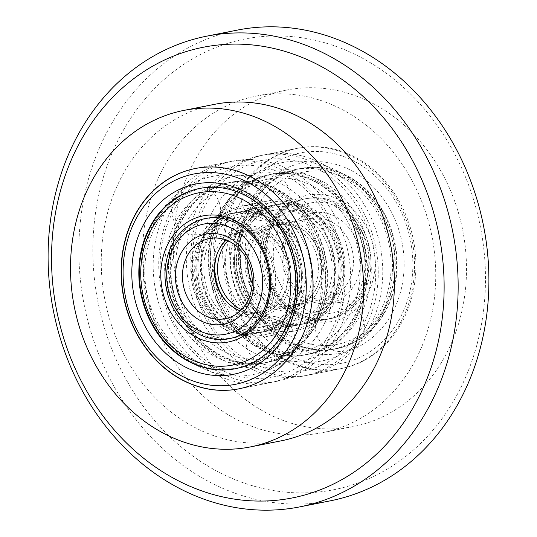 <?xml version="1.0" encoding="UTF-8"?>
<svg xmlns="http://www.w3.org/2000/svg" width="537" height="537" viewBox="0 0 537 537"><rect width="100%" height="100%" fill="white"/><g stroke="black" fill="none" stroke-linecap="round" stroke-linejoin="round"><path stroke-width="0.4" stroke-dasharray="2.69 2.01" d="M127.712 382.304A229.702 194.877 78.8 0 1 177.539 68.682A229.702 194.877 78.8 0 1 450.644 146.52A229.702 194.877 78.8 0 1 400.817 460.135A229.702 194.877 78.8 0 1 127.712 382.304M237.314 30.106A239.911 203.536 -101.2 0 0 115.233 388.587A239.911 203.536 -101.2 0 0 330.436 500.806M440.488 170.303A171.511 145.507 -101.2 0 0 286.637 90.075A171.511 145.507 -101.2 0 0 199.368 346.352A171.511 145.507 -101.2 0 0 353.212 426.579A171.511 145.507 -101.2 0 0 440.488 170.303M409.738 176.384A171.511 145.507 -101.2 0 0 255.887 96.157A171.511 145.507 -101.2 0 0 168.618 352.433A171.511 145.507 -101.2 0 0 322.462 432.661A171.511 145.507 -101.2 0 0 409.738 176.384M203.348 323.408A112.3 95.271 -101.2 0 0 304.076 375.934A112.3 95.271 -101.2 0 0 361.22 208.134A112.3 95.271 -101.2 0 0 260.492 155.609A112.3 95.271 -101.2 0 0 203.348 323.408M240.985 315.964A112.3 95.271 -101.2 0 0 341.72 368.489A112.3 95.271 -101.2 0 0 398.863 200.69A112.3 95.271 -101.2 0 0 298.129 148.165A112.3 95.271 -101.2 0 0 240.985 315.964M208.067 305.285A66.36 56.298 -101.2 0 0 267.594 336.323A66.36 56.298 -101.2 0 0 301.364 237.173A66.36 56.298 -101.2 0 0 241.838 206.127A66.36 56.298 -101.2 0 0 208.067 305.285M235.636 299.827A66.36 56.298 -101.2 0 0 295.162 330.873A66.36 56.298 -101.2 0 0 328.933 231.715A66.36 56.298 -101.2 0 0 269.406 200.677A66.36 56.298 -101.2 0 0 235.636 299.827M175.78 328.866A112.3 95.271 -101.2 0 0 276.508 381.391A112.3 95.271 -101.2 0 0 333.652 213.592A112.3 95.271 -101.2 0 0 232.924 161.066A112.3 95.271 -101.2 0 0 175.78 328.866M214.538 104.339A171.511 145.507 -101.2 0 0 127.262 360.616A171.511 145.507 -101.2 0 0 281.113 440.843M335.82 232.259A61.252 51.968 -101.2 0 0 280.878 203.61A61.252 51.968 -101.2 0 0 249.705 295.135A61.252 51.968 -101.2 0 0 304.654 323.791A61.252 51.968 -101.2 0 0 335.82 232.259M288.96 281.643A45.94 38.973 -101.2 0 0 343.579 297.209A45.94 38.973 -101.2 0 0 353.547 234.488A45.94 38.973 -101.2 0 0 298.921 218.921A45.94 38.973 -101.2 0 0 288.96 281.643M347.305 237.629A40.839 34.643 78.8 0 1 326.523 298.646A40.839 34.643 78.8 0 1 289.893 279.549A40.839 34.643 78.8 0 1 310.675 218.525A40.839 34.643 78.8 0 1 347.305 237.629M316.434 241.825A45.94 38.973 78.8 0 1 306.466 304.553A45.94 38.973 78.8 0 1 251.846 288.987A45.94 38.973 78.8 0 1 261.814 226.258A45.94 38.973 78.8 0 1 316.434 241.825M258.089 285.838A40.839 34.643 -101.2 0 0 294.719 304.942A40.839 34.643 -101.2 0 0 315.494 243.926A40.839 34.643 -101.2 0 0 278.864 224.822A40.839 34.643 -101.2 0 0 258.089 285.838M281.784 286.879A56.15 47.639 78.8 0 1 293.961 210.222A56.15 47.639 78.8 0 1 360.723 229.245A56.15 47.639 78.8 0 1 348.54 305.909A56.15 47.639 78.8 0 1 281.784 286.879M361.656 227.151A61.252 51.968 -101.2 0 0 306.714 198.495A61.252 51.968 -101.2 0 0 275.541 290.027A61.252 51.968 -101.2 0 0 330.49 318.676A61.252 51.968 -101.2 0 0 361.656 227.151A61.252 51.968 78.8 0 1 330.49 318.676A61.252 51.968 78.8 0 1 275.541 290.027A61.252 51.968 78.8 0 1 306.714 198.495A61.252 51.968 78.8 0 1 361.656 227.151M323.61 236.589A56.15 47.639 -101.2 0 0 256.847 217.559A56.15 47.639 -101.2 0 0 244.671 294.222A56.15 47.639 -101.2 0 0 311.426 313.252A56.15 47.639 -101.2 0 0 323.61 236.589M243.731 296.317A61.252 51.968 78.8 0 1 274.904 204.792A61.252 51.968 78.8 0 1 329.846 233.441A61.252 51.968 78.8 0 1 298.679 324.972A61.252 51.968 78.8 0 1 243.731 296.317M355.689 228.332A61.252 51.968 -101.2 0 0 300.74 199.683A61.252 51.968 -101.2 0 0 269.574 291.208A61.252 51.968 -101.2 0 0 324.516 319.857A61.252 51.968 -101.2 0 0 355.689 228.332M245.899 313.078A107.192 90.941 78.8 0 1 269.151 166.725A107.192 90.941 78.8 0 1 396.601 203.046A107.192 90.941 78.8 0 1 373.349 349.399A107.192 90.941 78.8 0 1 245.899 313.078M397.541 200.952A112.3 95.271 -101.2 0 0 296.807 148.427A112.3 95.271 -101.2 0 0 239.663 316.226A112.3 95.271 -101.2 0 0 340.398 368.751A112.3 95.271 -101.2 0 0 397.541 200.952M359.488 210.39A107.192 90.941 -101.2 0 0 232.044 174.069A107.192 90.941 -101.2 0 0 208.792 320.421A107.192 90.941 -101.2 0 0 336.236 356.743A107.192 90.941 -101.2 0 0 359.488 210.39M207.853 322.515A112.3 95.271 78.8 0 1 264.996 154.716A112.3 95.271 78.8 0 1 365.731 207.248A112.3 95.271 78.8 0 1 308.587 375.048A112.3 95.271 78.8 0 1 207.853 322.515M253.075 307.842A96.989 82.282 -101.2 0 0 368.389 340.7A96.989 82.282 -101.2 0 0 389.426 208.289A96.989 82.282 -101.2 0 0 274.112 175.424A96.989 82.282 -101.2 0 0 253.075 307.842M383.183 211.43A91.881 77.952 78.8 0 1 336.43 348.721A91.881 77.952 78.8 0 1 254.014 305.748A91.881 77.952 78.8 0 1 300.767 168.457A91.881 77.952 78.8 0 1 383.183 211.43M352.312 215.632A96.989 82.282 78.8 0 1 331.275 348.043A96.989 82.282 78.8 0 1 215.968 315.185A96.989 82.282 78.8 0 1 237.005 182.768A96.989 82.282 78.8 0 1 352.312 215.632M222.204 312.037A91.881 77.952 -101.2 0 0 304.62 355.017A91.881 77.952 -101.2 0 0 351.379 217.727A91.881 77.952 -101.2 0 0 268.956 174.747A91.881 77.952 -101.2 0 0 222.204 312.037M228.178 310.856A91.881 77.952 -101.2 0 0 310.594 353.836A91.881 77.952 -101.2 0 0 357.347 216.545A91.881 77.952 -101.2 0 0 274.931 173.565A91.881 77.952 -101.2 0 0 228.178 310.856M248.04 306.929A91.881 77.952 -101.2 0 0 330.463 349.902A91.881 77.952 -101.2 0 0 377.216 212.612A91.881 77.952 -101.2 0 0 294.793 169.638A91.881 77.952 -101.2 0 0 248.04 306.929M274.978 291.282A64.319 54.566 -101.2 0 0 351.453 313.078A64.319 54.566 -101.2 0 0 365.402 225.265A64.319 54.566 -101.2 0 0 288.933 203.469A64.319 54.566 -101.2 0 0 274.978 291.282M381.908 213.209A87.8 74.489 -101.2 0 0 277.522 183.466A87.8 74.489 -101.2 0 0 258.478 303.331A87.8 74.489 -101.2 0 0 362.864 333.081A87.8 74.489 -101.2 0 0 381.908 213.209M382.653 211.538A91.881 77.952 -101.2 0 0 300.237 168.558A91.881 77.952 -101.2 0 0 253.484 305.848A91.881 77.952 -101.2 0 0 335.9 348.828A91.881 77.952 -101.2 0 0 382.653 211.538M273.42 290.443A61.252 51.968 -101.2 0 0 328.369 319.099A61.252 51.968 -101.2 0 0 359.535 227.567A61.252 51.968 -101.2 0 0 304.593 198.918A61.252 51.968 -101.2 0 0 273.42 290.443M381.069 211.853A91.881 77.952 -101.2 0 0 298.646 168.873A91.881 77.952 -101.2 0 0 251.893 306.164A91.881 77.952 -101.2 0 0 334.309 349.144A91.881 77.952 -101.2 0 0 381.069 211.853M264.446 322.804A64.319 54.566 78.8 0 1 234.307 237.374A64.319 54.566 78.8 0 1 305.949 207.584A64.319 54.566 78.8 0 1 336.095 293.021A64.319 54.566 78.8 0 1 264.446 322.804M306.553 210.014A61.252 51.968 -101.2 0 0 274.904 204.792A61.252 51.968 -101.2 0 0 234.609 256.27A61.252 51.968 -101.2 0 0 267.03 319.75A61.252 51.968 -101.2 0 0 298.679 324.972A61.252 51.968 -101.2 0 0 338.975 273.494A61.252 51.968 -101.2 0 0 306.553 210.014M313.527 186.554A87.8 74.489 78.8 0 1 354.675 303.177A87.8 74.489 78.8 0 1 256.874 343.834A87.8 74.489 78.8 0 1 215.72 227.211A87.8 74.489 78.8 0 1 313.527 186.554M316.964 182.479A91.881 77.952 78.8 0 1 365.596 277.696A91.881 77.952 78.8 0 1 305.15 354.91A91.881 77.952 78.8 0 1 257.673 347.077A91.881 77.952 78.8 0 1 209.047 251.86A91.881 77.952 78.8 0 1 269.487 174.639A91.881 77.952 78.8 0 1 316.964 182.479M269.151 319.327A61.252 51.968 78.8 0 1 236.73 255.847A61.252 51.968 78.8 0 1 277.025 204.375A61.252 51.968 78.8 0 1 308.674 209.598A61.252 51.968 78.8 0 1 341.096 273.071A61.252 51.968 78.8 0 1 300.801 324.549A61.252 51.968 78.8 0 1 269.151 319.327M318.555 182.164A91.881 77.952 78.8 0 1 367.187 277.381A91.881 77.952 78.8 0 1 306.741 354.595A91.881 77.952 78.8 0 1 259.264 346.761A91.881 77.952 78.8 0 1 210.638 251.544A91.881 77.952 78.8 0 1 271.078 174.33A91.881 77.952 78.8 0 1 318.555 182.164M266.372 246A61.252 51.968 -101.2 0 0 211.424 217.351A61.252 51.968 -101.2 0 0 180.257 308.876A61.252 51.968 -101.2 0 0 235.199 337.531A61.252 51.968 -101.2 0 0 266.372 246M219.505 295.384A45.94 38.973 -101.2 0 0 274.125 310.95A45.94 38.973 -101.2 0 0 284.093 248.228A45.94 38.973 -101.2 0 0 229.474 232.662A45.94 38.973 -101.2 0 0 219.505 295.384M226.238 240.073A40.839 34.643 78.8 0 1 241.22 232.266A40.839 34.643 78.8 0 1 277.857 251.37A40.839 34.643 78.8 0 1 257.075 312.386A40.839 34.643 78.8 0 1 240.247 310.876M212.33 300.619A56.15 47.639 78.8 0 1 224.513 223.963A56.15 47.639 78.8 0 1 291.269 242.986A56.15 47.639 78.8 0 1 279.092 319.649A56.15 47.639 78.8 0 1 212.33 300.619M292.209 240.891A61.252 51.968 -101.2 0 0 237.26 212.236A61.252 51.968 -101.2 0 0 206.094 303.767A61.252 51.968 -101.2 0 0 261.036 332.416A61.252 51.968 -101.2 0 0 292.209 240.891A61.252 51.968 78.8 0 1 261.036 332.416A61.252 51.968 78.8 0 1 206.094 303.767A61.252 51.968 78.8 0 1 237.26 212.236A61.252 51.968 78.8 0 1 292.209 240.891M286.234 242.073A61.252 51.968 -101.2 0 0 231.286 213.424A61.252 51.968 -101.2 0 0 200.12 304.949A61.252 51.968 -101.2 0 0 255.068 333.598A61.252 51.968 -101.2 0 0 286.234 242.073M176.451 326.818A107.192 90.941 78.8 0 1 199.704 180.466A107.192 90.941 78.8 0 1 327.147 216.787A107.192 90.941 78.8 0 1 303.895 363.14A107.192 90.941 78.8 0 1 176.451 326.818M328.087 214.693A112.3 95.271 -101.2 0 0 227.352 162.167A112.3 95.271 -101.2 0 0 170.209 329.966A112.3 95.271 -101.2 0 0 270.943 382.492A112.3 95.271 -101.2 0 0 328.087 214.693M195.414 168.484A112.3 95.271 78.8 0 1 195.542 168.457A112.3 95.271 78.8 0 1 296.276 220.989A112.3 95.271 78.8 0 1 239.133 388.788A112.3 95.271 78.8 0 1 239.005 388.815M183.627 321.582A96.989 82.282 -101.2 0 0 298.934 354.44A96.989 82.282 -101.2 0 0 319.971 222.029A96.989 82.282 -101.2 0 0 204.664 189.165A96.989 82.282 -101.2 0 0 183.627 321.582M313.736 225.171A91.881 77.952 78.8 0 1 266.983 362.462A91.881 77.952 78.8 0 1 184.56 319.488A91.881 77.952 78.8 0 1 231.319 182.197A91.881 77.952 78.8 0 1 313.736 225.171M158.724 324.596A91.881 77.952 -101.2 0 0 241.147 367.577A91.881 77.952 -101.2 0 0 287.899 230.286A91.881 77.952 -101.2 0 0 205.476 187.306A91.881 77.952 -101.2 0 0 158.724 324.596M178.593 320.67A91.881 77.952 -101.2 0 0 261.009 363.643A91.881 77.952 -101.2 0 0 307.761 226.352A91.881 77.952 -101.2 0 0 225.345 183.379A91.881 77.952 -101.2 0 0 178.593 320.67M205.53 305.023A64.319 54.566 -101.2 0 0 281.999 326.818A64.319 54.566 -101.2 0 0 295.947 239.005A64.319 54.566 -101.2 0 0 219.479 217.21A64.319 54.566 -101.2 0 0 205.53 305.023M312.453 226.95A87.8 74.489 -101.2 0 0 208.067 197.207A87.8 74.489 -101.2 0 0 189.024 317.072A87.8 74.489 -101.2 0 0 293.41 346.821A87.8 74.489 -101.2 0 0 312.453 226.95M313.205 225.278A91.881 77.952 -101.2 0 0 230.789 182.298A91.881 77.952 -101.2 0 0 184.03 319.589A91.881 77.952 -101.2 0 0 266.453 362.569A91.881 77.952 -101.2 0 0 313.205 225.278M203.973 304.184A61.252 51.968 -101.2 0 0 258.915 332.839A61.252 51.968 -101.2 0 0 290.087 241.308A61.252 51.968 -101.2 0 0 235.139 212.659A61.252 51.968 -101.2 0 0 203.973 304.184M311.614 225.594A91.881 77.952 -101.2 0 0 229.198 182.614A91.881 77.952 -101.2 0 0 182.446 319.904A91.881 77.952 -101.2 0 0 264.862 362.884A91.881 77.952 -101.2 0 0 311.614 225.594M199.771 188.433A91.881 77.952 78.8 0 1 200.039 188.38A91.881 77.952 78.8 0 1 247.517 196.22A91.881 77.952 78.8 0 1 296.142 291.437A91.881 77.952 78.8 0 1 235.703 368.651A91.881 77.952 78.8 0 1 235.434 368.704M199.697 333.068A61.252 51.968 78.8 0 1 167.275 269.587A61.252 51.968 78.8 0 1 207.571 218.116A61.252 51.968 78.8 0 1 239.227 223.338A61.252 51.968 78.8 0 1 271.641 286.812A61.252 51.968 78.8 0 1 231.346 338.29A61.252 51.968 78.8 0 1 199.697 333.068M249.108 195.904A91.881 77.952 78.8 0 1 297.733 291.121A91.881 77.952 78.8 0 1 237.294 368.335A91.881 77.952 78.8 0 1 189.816 360.502A91.881 77.952 78.8 0 1 141.184 265.285A91.881 77.952 78.8 0 1 201.63 188.071A91.881 77.952 78.8 0 1 249.108 195.904M293.424 241.415A59.211 50.236 -101.2 0 0 223.023 221.351A59.211 50.236 -101.2 0 0 210.175 302.197A59.211 50.236 -101.2 0 0 280.576 322.26A59.211 50.236 -101.2 0 0 293.424 241.415M209.806 303.029A61.252 51.968 78.8 0 1 240.972 211.504A61.252 51.968 78.8 0 1 295.921 240.153A61.252 51.968 78.8 0 1 264.748 331.685A61.252 51.968 78.8 0 1 209.806 303.029M242.516 295.793A59.211 50.236 78.8 0 1 255.364 214.954A59.211 50.236 78.8 0 1 325.764 235.018A59.211 50.236 78.8 0 1 312.917 315.857A59.211 50.236 78.8 0 1 242.516 295.793M326.134 234.179A61.252 51.968 -101.2 0 0 271.192 205.523A61.252 51.968 -101.2 0 0 240.019 297.055A61.252 51.968 -101.2 0 0 294.967 325.704A61.252 51.968 -101.2 0 0 326.134 234.179M217.505 252.927A43.39 36.811 78.8 0 1 247.819 228.688A43.39 36.811 78.8 0 1 282.301 249.537A43.39 36.811 78.8 0 1 276.427 305.801A43.39 36.811 78.8 0 1 227.279 302.318M241.502 309.634A41.349 35.08 -101.2 0 0 260.888 312.151A41.349 35.08 -101.2 0 0 281.925 250.376A41.349 35.08 -101.2 0 0 244.838 231.031A41.349 35.08 -101.2 0 0 227.876 240.744M253.639 287.671A43.39 36.811 -101.2 0 0 305.224 302.378A43.39 36.811 -101.2 0 0 314.642 243.14A43.39 36.811 -101.2 0 0 263.049 228.433A43.39 36.811 -101.2 0 0 253.639 287.671M247.785 261.036A41.349 35.08 78.8 0 1 275.058 225.057A41.349 35.08 78.8 0 1 312.145 244.395A41.349 35.08 78.8 0 1 291.101 306.177A41.349 35.08 78.8 0 1 254.014 286.839A41.349 35.08 78.8 0 1 252.189 283.288M286.637 90.075L255.887 96.157M341.72 368.489L304.076 375.934M295.162 330.873L267.594 336.323M276.508 381.391L238.871 388.835M232.924 161.066L195.28 168.511M269.406 200.677L241.838 206.127M298.129 148.165L260.492 155.609M353.212 426.579L322.462 432.661M292.591 210.658C298.109 209.537 303.861 210.007 309.849 212.055L317.81 215.921C324.643 220.17 330.45 226.392 335.236 234.575C352.715 264.694 341.351 307.6 312.803 312.809C307.251 313.937 301.465 313.46 295.444 311.379L287.798 307.681C280.878 303.439 274.998 297.169 270.158 288.893C252.672 258.78 264.043 215.867 292.591 210.658M304.593 198.918L300.74 199.683M280.878 203.61L277.025 204.375M326.523 298.646L294.719 304.942M310.675 218.525L278.864 224.822M304.654 323.791L300.801 324.549M328.369 319.099L324.516 319.857M377.8 210.296C404.495 254.988 394.098 319.73 353.521 347.365C333.645 361.065 311.903 365.368 288.302 360.267C262.284 353.588 242.046 337.887 227.594 313.172C200.925 268.534 211.263 203.872 251.746 176.19C291.819 145.796 353.158 163.657 377.8 210.296M336.43 348.721L330.463 349.902M296.807 148.427L264.996 154.716M310.594 353.836L304.62 355.017M274.931 173.565L268.956 174.747M340.398 368.751L308.587 375.048M300.767 168.457L294.793 169.638M280.254 216.042A24.501 24.501 0 0 0 285.033 181.721A24.501 24.501 0 0 0 250.712 176.948A24.501 24.501 0 0 0 248.503 214.156A24.501 24.501 0 0 0 280.254 216.042M354.36 346.768A24.501 24.501 0 0 0 359.696 312.527A24.501 24.501 0 0 0 317.468 336.813A24.501 24.501 0 0 0 354.36 346.768M300.237 168.558L298.646 168.873M335.9 348.828L334.309 349.144M305.15 354.91L306.741 354.595M269.487 174.639L271.078 174.33M223.137 224.399C228.655 223.278 234.407 223.748 240.401 225.795L248.363 229.661C255.189 233.91 260.995 240.133 265.781 248.316C283.267 278.435 271.897 321.341 243.348 326.55C237.804 327.677 232.018 327.201 225.99 325.12L218.344 321.421C211.424 317.179 205.55 310.91 200.704 302.633C183.224 272.521 194.589 229.608 223.137 224.399M235.139 212.659L231.286 213.424M211.424 217.351L207.571 218.116M257.075 312.386L225.265 318.683M241.22 232.266L209.417 238.562M235.199 337.531L231.346 338.29M258.915 332.839L255.068 333.598M308.345 224.036C335.041 268.728 324.65 333.47 284.073 361.106C264.191 374.806 242.449 379.109 218.848 374.007C192.83 367.328 172.599 351.628 158.14 326.912C131.478 282.274 141.815 217.613 182.298 189.93C222.365 159.536 283.704 177.398 308.345 224.036M266.983 362.462L261.009 363.643M227.352 162.167L195.542 168.457M241.147 367.577L235.172 368.758M205.476 187.306L199.509 188.487M270.943 382.492L239.133 388.788M231.319 182.197L225.345 183.379M210.806 229.782A24.501 24.501 0 0 0 215.579 195.461A24.501 24.501 0 0 0 181.258 190.689A24.501 24.501 0 0 0 179.049 227.896A24.501 24.501 0 0 0 210.806 229.782M284.905 360.508A24.501 24.501 0 0 0 290.248 326.268A24.501 24.501 0 0 0 248.013 350.554A24.501 24.501 0 0 0 284.905 360.508M230.789 182.298L229.198 182.614M266.453 362.569L264.862 362.884M235.703 368.651L237.294 368.335M200.039 188.38L201.63 188.071M291.101 306.177L260.888 312.151M271.192 205.523L240.972 211.504M294.967 325.704L264.748 331.685M275.058 225.057L244.838 231.031"/><path stroke-width="0.81" d="M409.288 154.696A229.702 194.877 -101.2 0 0 136.183 76.865A229.702 194.877 -101.2 0 0 86.356 390.48A229.702 194.877 -101.2 0 0 359.461 468.318A229.702 194.877 -101.2 0 0 409.288 154.696M84.484 394.675A239.911 203.536 78.8 0 1 206.564 36.194A239.911 203.536 78.8 0 1 421.767 148.413A239.911 203.536 78.8 0 1 299.686 506.894A239.911 203.536 78.8 0 1 84.484 394.675M299.686 506.894L330.436 500.806A239.911 203.536 -101.2 0 0 452.516 142.325A239.911 203.536 -101.2 0 0 237.314 30.106L206.564 36.194M138.137 336.31A112.3 95.271 -101.2 0 0 238.871 388.835A112.3 95.271 -101.2 0 0 296.015 221.036A112.3 95.271 -101.2 0 0 195.28 168.511A112.3 95.271 -101.2 0 0 138.137 336.31M250.363 446.925L281.113 440.843A171.511 145.507 -101.2 0 0 368.382 184.567A171.511 145.507 -101.2 0 0 214.538 104.339L183.788 110.421A171.511 145.507 -101.2 0 0 96.512 366.697A171.511 145.507 -101.2 0 0 250.363 446.925A171.511 145.507 -101.2 0 0 337.632 190.648A171.511 145.507 -101.2 0 0 183.788 110.421M240.247 310.876A40.839 34.643 78.8 0 1 220.445 293.289A40.839 34.643 78.8 0 1 226.238 240.073M246.98 255.565A45.94 38.973 78.8 0 1 237.018 318.293A45.94 38.973 78.8 0 1 182.399 302.727A45.94 38.973 78.8 0 1 192.36 239.999A45.94 38.973 78.8 0 1 246.98 255.565M188.635 299.579A40.839 34.643 -101.2 0 0 225.265 318.683A40.839 34.643 -101.2 0 0 246.047 257.666A40.839 34.643 -101.2 0 0 209.417 238.562A40.839 34.643 -101.2 0 0 188.635 299.579M254.155 250.329A56.15 47.639 -101.2 0 0 187.4 231.299A56.15 47.639 -101.2 0 0 175.216 307.963A56.15 47.639 -101.2 0 0 241.979 326.993A56.15 47.639 -101.2 0 0 254.155 250.329M174.283 310.057A61.252 51.968 78.8 0 1 205.449 218.532A61.252 51.968 78.8 0 1 260.398 247.181A61.252 51.968 78.8 0 1 229.225 338.713A61.252 51.968 78.8 0 1 174.283 310.057M290.04 224.13A107.192 90.941 -101.2 0 0 162.59 187.809A107.192 90.941 -101.2 0 0 139.338 334.162A107.192 90.941 -101.2 0 0 266.788 370.483A107.192 90.941 -101.2 0 0 290.04 224.13M239.005 388.815A112.3 95.271 78.8 0 1 138.398 336.256A112.3 95.271 78.8 0 1 195.414 168.484M282.865 229.373A96.989 82.282 78.8 0 1 261.828 361.784A96.989 82.282 78.8 0 1 146.514 328.926A96.989 82.282 78.8 0 1 167.551 196.508A96.989 82.282 78.8 0 1 282.865 229.373M152.756 325.778A91.881 77.952 -101.2 0 0 235.172 368.758A91.881 77.952 -101.2 0 0 281.925 231.467A91.881 77.952 -101.2 0 0 199.509 188.487A91.881 77.952 -101.2 0 0 152.756 325.778M194.998 336.545A64.319 54.566 78.8 0 1 164.852 251.115A64.319 54.566 78.8 0 1 236.502 221.325A64.319 54.566 78.8 0 1 266.647 306.761A64.319 54.566 78.8 0 1 194.998 336.545M237.106 223.754A61.252 51.968 -101.2 0 0 205.449 218.532A61.252 51.968 -101.2 0 0 165.154 270.01A61.252 51.968 -101.2 0 0 197.576 333.49A61.252 51.968 -101.2 0 0 229.225 338.713A61.252 51.968 -101.2 0 0 269.52 287.235A61.252 51.968 -101.2 0 0 237.106 223.754M244.073 200.294A87.8 74.489 78.8 0 1 285.228 316.917A87.8 74.489 78.8 0 1 187.42 357.575A87.8 74.489 78.8 0 1 146.272 240.952A87.8 74.489 78.8 0 1 244.073 200.294M235.434 368.704A91.881 77.952 78.8 0 1 188.225 360.817A91.881 77.952 78.8 0 1 139.586 265.755A91.881 77.952 78.8 0 1 199.771 188.433M227.279 302.318A43.39 36.811 78.8 0 1 221.298 294.075A43.39 36.811 78.8 0 1 217.505 252.927M227.876 240.744A41.349 35.08 -101.2 0 0 223.795 292.813A41.349 35.08 -101.2 0 0 241.502 309.634M252.189 283.288A41.349 35.08 78.8 0 1 247.785 261.036"/></g></svg>
